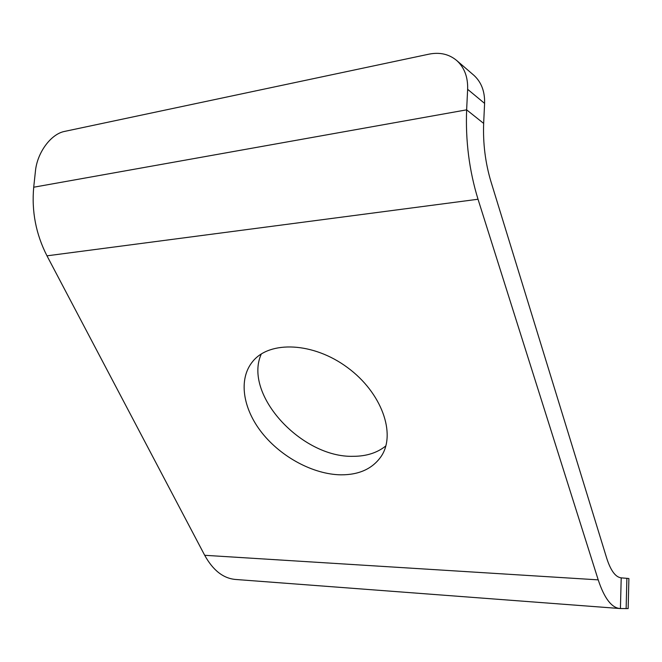 <?xml version="1.0" encoding="UTF-8"?>
<svg xmlns="http://www.w3.org/2000/svg" width="662" height="662" viewBox="0 0 662 662"><rect width="100%" height="100%" fill="white"/><g stroke="black" fill="none" stroke-linecap="round" stroke-linejoin="round"><path stroke-width="0.99" d="M619.582 608.502L235.722 579.473C223.4 578.48 213.056 570.421 204.699 555.294L46.977 255.83C35.938 234.207 31.511 211.335 33.712 187.222L35.434 171.16C37.146 152.823 50.784 134.014 64.603 131.407L429.009 54.152C439.891 51.992 449.184 54.16 456.879 60.656C464.426 67.607 468.017 77.164 467.637 89.312L466.636 109.842C465.436 140.783 469.226 170.581 478.022 199.245L598.208 579.862C604.323 598.299 611.614 607.857 620.071 608.543L628.147 608.593L628.9 578.53L626.889 578.331L626.128 608.659M626.889 578.331L621.213 577.86C615.536 577.19 610.703 570.636 606.706 558.207L490.939 181.57C485.337 162.819 482.912 143.431 483.657 123.405L484.592 103.388C484.932 91.538 481.382 82.187 473.942 75.344L473.338 74.823M340.922 474.836C313.383 474.422 281.3 457.194 262.011 432.898C242.739 408.628 238.105 378.978 252.768 361.402C269.732 340.4 313.424 342.188 347.5 367.559C381.767 392.665 396.323 433.9 381.246 456.284C372.623 468.713 359.185 474.894 340.922 474.836M261.333 353.947C242.822 394.238 301.707 458.03 353.351 456.308C366.417 456.292 377.249 452.825 385.855 445.907M467.637 89.312L484.592 103.388M621.213 577.86L620.418 608.552M204.699 555.294L598.208 579.862M33.712 187.222L466.636 109.842L483.657 123.405M478.022 199.245L46.977 255.83M473.942 75.344L456.879 60.656"/></g></svg>

